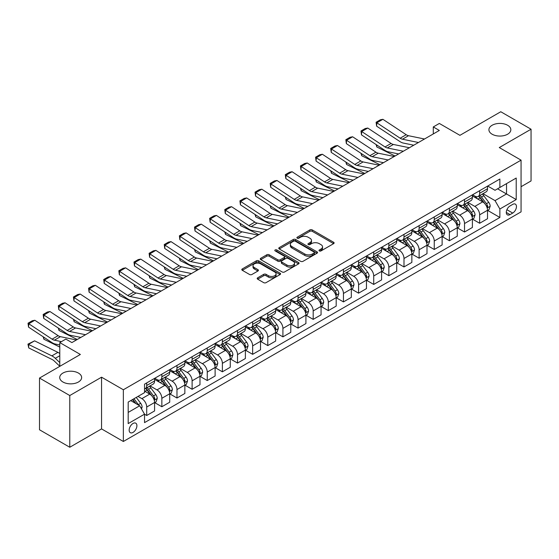 <?xml version="1.0" encoding="UTF-8"?>
<svg xmlns="http://www.w3.org/2000/svg" width="559" height="559" viewBox="0 0 559 559"><rect width="100%" height="100%" fill="white"/><g stroke="black" fill="none" stroke-linecap="round" stroke-linejoin="round"><path stroke-width="0.84" d="M319.336 250.928A1.174 0.678 0 0 0 320.999 250.928L333.625 243.64A1.684 0.971 0 0 0 334.114 242.955A1.684 0.971 0 0 0 333.625 242.271L312.229 229.917A1.684 0.971 0 0 0 309.854 229.917L297.227 237.212A1.174 0.678 0 0 0 296.885 237.687A1.174 0.678 0 0 0 297.227 238.169A1.174 0.678 0 0 0 298.89 238.169L300.525 237.226A5.38 3.102 0 0 1 308.135 237.226L309.917 238.253A5.38 3.102 0 0 1 311.489 240.454A5.38 3.102 0 0 1 309.917 242.648L308.282 243.591A1.174 0.678 0 0 0 307.939 244.073A1.174 0.678 0 0 0 308.282 244.549A1.174 0.678 0 0 0 309.945 244.549L311.58 243.605A5.38 3.102 0 0 1 319.182 243.605L320.964 244.639A5.38 3.102 0 0 1 322.543 246.833A5.38 3.102 0 0 1 320.964 249.028L319.336 249.971A1.174 0.678 0 0 0 318.986 250.453A1.174 0.678 0 0 0 319.336 250.928L319.336 249.971M78.428 373.063A10.956 6.324 0 0 0 66.486 371.686A10.956 6.324 0 0 0 59.722 377.535A10.956 6.324 0 0 0 62.936 382.007A10.956 6.324 0 0 0 74.878 383.376A10.956 6.324 0 0 0 81.642 377.535A10.956 6.324 0 0 0 78.428 373.063M507.621 125.265A10.956 6.324 0 0 0 495.679 123.895A10.956 6.324 0 0 0 488.915 129.744A10.956 6.324 0 0 0 492.123 134.216A10.956 6.324 0 0 0 504.071 135.585A10.956 6.324 0 0 0 510.835 129.744A10.956 6.324 0 0 0 507.621 125.265M133.035 432.407A5.478 3.165 120 0 0 136.613 427.579A5.478 3.165 120 0 0 135.774 423.184A5.478 3.165 120 0 0 133.035 423.456A5.478 3.165 120 0 0 129.457 428.285A5.478 3.165 120 0 0 130.296 432.673A5.478 3.165 120 0 0 133.035 432.407M257.685 277.809A1.684 0.971 0 0 0 257.196 278.494A1.684 0.971 0 0 0 257.685 279.179L263.687 282.644A1.684 0.971 0 0 0 266.063 282.644L280.087 274.553A1.684 0.971 0 0 0 280.576 273.861A1.684 0.971 0 0 0 280.087 273.176L258.698 260.829A1.684 0.971 0 0 0 256.322 260.829L242.299 268.921A1.684 0.971 0 0 0 241.802 269.613A1.684 0.971 0 0 0 242.299 270.297L249.545 274.483A1.684 0.971 0 0 0 251.92 274.483L257.923 271.017A1.684 0.971 0 0 0 258.419 270.332A1.684 0.971 0 0 0 257.923 269.648L254.331 267.572A4.493 2.592 0 0 1 253.01 265.735A4.493 2.592 0 0 1 255.784 263.338A4.493 2.592 0 0 1 260.69 263.897L274.769 272.03A4.493 2.592 0 0 1 276.083 273.861A4.493 2.592 0 0 1 273.309 276.265A4.493 2.592 0 0 1 268.411 275.699L266.063 274.343A1.684 0.971 0 0 0 263.687 274.343L257.685 277.809L257.685 279.179L263.687 275.741L263.687 274.343M521.065 186.713L531.05 180.941L531.05 129.22L500.78 111.744L459.924 135.334L439.339 123.448L433.288 126.942L439.339 130.443L71.894 342.583L65.843 339.089L59.785 342.583L59.785 366.348M69.777 395.534L69.777 447.256L101.556 428.907L101.556 377.185L69.777 395.534L39.507 378.059L80.37 354.469L59.785 342.583M101.556 377.185L123.35 389.763L521.065 160.147L521.065 211.875L123.35 441.491L123.35 389.763M531.05 129.22L499.271 147.562L521.065 160.147M300.644 261.312A1.684 0.971 0 0 0 303.02 261.312L317.044 253.213A1.684 0.971 0 0 0 317.54 252.528A1.684 0.971 0 0 0 317.044 251.843L295.655 239.49A1.684 0.971 0 0 0 293.279 239.49L279.255 247.588A1.684 0.971 0 0 0 278.766 248.273A1.684 0.971 0 0 0 279.255 248.958L300.644 261.312M275.622 251.187A1.174 0.678 0 0 1 276.817 251.354L276.817 249.957L298.569 262.506A1.684 0.971 0 0 1 299.058 263.198A1.684 0.971 0 0 1 298.569 263.883L284.545 271.974A1.684 0.971 0 0 1 282.169 271.974L260.774 259.628L260.774 258.258A1.684 0.971 0 0 0 260.284 258.943A1.684 0.971 0 0 0 260.774 259.628M260.774 258.258L266.776 254.792A1.684 0.971 0 0 1 269.152 254.792L277.83 259.802A1.684 0.971 0 0 0 280.206 259.802L284.189 257.503A1.684 0.971 0 0 0 284.678 256.812A1.684 0.971 0 0 0 284.189 256.127L275.154 250.914A1.174 0.678 0 0 1 274.811 250.432A1.174 0.678 0 0 1 275.538 249.803A1.174 0.678 0 0 1 276.817 249.957M69.777 447.256L39.507 429.78L39.507 378.059M512.708 204.391L510.046 205.929A5.31 3.068 120 0 0 506.58 210.61A5.31 3.068 120 0 0 507.39 214.859A5.31 3.068 120 0 0 510.046 214.6L512.708 213.063A5.31 3.068 120 0 0 516.174 208.381A5.31 3.068 120 0 0 515.363 204.133A5.31 3.068 120 0 0 512.708 204.391M487.707 186.042L495.029 190.277L499.872 187.475L499.872 179.02L144.536 384.173L144.536 392.635L128.193 402.068L128.193 423.596L144.536 414.163L144.536 422.618L499.872 217.465L499.872 209.01L495.029 200.618L482.997 193.666M499.872 187.475L516.216 178.042L516.216 199.57L499.872 209.01M101.556 428.907L123.35 441.491M433.288 126.942L433.288 133.936M497.573 188.809L506.531 193.98L506.531 183.632L516.216 178.042M495.029 200.618L506.531 193.98L516.216 199.57M128.193 412.416L139.694 405.771L130.736 400.6M144.536 414.233L146.717 415.491L146.717 407.029A6.848 3.955 -120 0 0 141.874 398.644L137.996 396.408M146.717 415.491L154.584 410.942L154.584 402.487A6.848 3.955 -120 0 0 149.742 394.102L144.536 391.09M154.766 402.662L161.851 406.749L161.851 398.294A6.848 3.955 -120 0 0 157.002 389.902L150.05 385.892M161.851 406.749L169.719 402.207L169.719 393.753A6.848 3.955 -120 0 0 164.877 385.361L154.584 379.421M169.901 393.927L176.979 398.015L176.979 389.553A6.848 3.955 -120 0 0 172.137 381.168L165.184 377.15M176.979 398.015L184.854 393.473L184.854 385.011A6.848 3.955 -120 0 0 180.012 376.626L169.719 370.68M185.036 385.186L192.114 389.274L192.114 380.819A6.848 3.955 -120 0 0 187.272 372.434L180.319 368.416M192.114 389.274L199.982 384.732L199.982 376.277A6.848 3.955 -120 0 0 195.14 367.885L184.854 361.946M200.164 376.452L207.249 380.539L207.249 372.084A6.848 3.955 -120 0 0 202.407 363.692L195.454 359.682M207.249 380.539L215.117 375.997L215.117 367.536A6.848 3.955 -120 0 0 210.275 359.151L199.982 353.211M215.299 367.71L222.384 371.805L222.384 363.343A6.848 3.955 -120 0 0 217.542 354.958L210.589 350.94M222.384 371.805L230.252 367.256L230.252 358.801A6.848 3.955 -120 0 0 225.41 350.409L215.117 344.47M230.434 358.976L237.519 363.064L237.519 354.609A6.848 3.955 -120 0 0 232.677 346.217L225.717 342.206M237.519 363.064L245.387 358.522L245.387 350.06A6.848 3.955 -120 0 0 240.545 341.675L230.252 335.735M245.569 350.241L252.647 354.329L252.647 345.867A6.848 3.955 -120 0 0 247.805 337.482L240.852 333.464M252.647 354.329L260.522 349.78L260.522 341.325A6.848 3.955 -120 0 0 255.68 332.94L245.387 326.994M260.704 341.5L267.782 345.588L267.782 337.133A6.848 3.955 -120 0 0 262.94 328.741L255.987 324.73M267.782 345.588L275.657 341.046L275.657 332.591A6.848 3.955 -120 0 0 270.808 324.199L260.522 318.26M275.839 332.766L282.917 336.853L282.917 328.392A6.848 3.955 -120 0 0 278.075 320.007L271.122 315.989M282.917 336.853L290.785 332.312L290.785 323.85A6.848 3.955 -120 0 0 285.942 315.465L275.657 309.518M290.966 324.024L298.052 328.112L298.052 319.657A6.848 3.955 -120 0 0 293.209 311.272L286.257 307.254M298.052 328.112L305.92 323.57L305.92 315.115A6.848 3.955 -120 0 0 301.077 306.723L290.785 300.784M306.101 315.29L313.187 319.378L313.187 310.923A6.848 3.955 -120 0 0 308.344 302.531L301.392 298.52M313.187 319.378L321.055 314.836L321.055 306.374A6.848 3.955 -120 0 0 316.212 297.989L305.92 292.05M321.236 306.549L328.322 310.643L328.322 302.181A6.848 3.955 -120 0 0 323.479 293.796L316.52 289.779M328.322 310.643L336.19 306.094L336.19 297.64A6.848 3.955 -120 0 0 331.347 289.248L321.055 283.308M336.371 297.814L343.45 301.902L343.45 293.447A6.848 3.955 -120 0 0 338.607 285.055L331.655 281.044M343.45 301.902L351.325 297.36L351.325 288.898A6.848 3.955 -120 0 0 346.482 280.513L336.19 274.574M351.506 289.08L358.585 293.168L358.585 284.706A6.848 3.955 -120 0 0 353.742 276.321L346.79 272.303M358.585 293.168L366.452 288.619L366.452 280.164A6.848 3.955 -120 0 0 361.61 271.779L351.325 265.832M366.634 280.339L373.719 284.426L373.719 275.971A6.848 3.955 -120 0 0 368.877 267.579L361.925 263.568M373.719 284.426L381.587 279.884L381.587 271.429A6.848 3.955 -120 0 0 376.745 263.037L366.452 257.098M381.769 271.604L388.854 275.692L388.854 267.23A6.848 3.955 -120 0 0 384.012 258.845L377.059 254.827M388.854 275.692L396.722 271.15L396.722 262.688A6.848 3.955 -120 0 0 391.88 254.303L381.587 248.357M396.904 262.863L403.989 266.95L403.989 258.496A6.848 3.955 -120 0 0 399.147 250.111L392.194 246.093M403.989 266.95L411.857 262.409L411.857 253.954A6.848 3.955 -120 0 0 407.015 245.562L396.722 239.622M412.039 254.128L419.124 258.216L419.124 249.761A6.848 3.955 -120 0 0 414.275 241.369L407.322 237.358M419.124 258.216L426.992 253.674L426.992 245.212A6.848 3.955 -120 0 0 422.15 236.827L411.857 230.888M427.174 245.387L434.252 249.482L434.252 241.02A6.848 3.955 -120 0 0 429.41 232.635L422.457 228.617M434.252 249.482L442.127 244.933L442.127 236.478A6.848 3.955 -120 0 0 437.285 228.086L426.992 222.147M442.309 236.653L449.387 240.74L449.387 232.285A6.848 3.955 -120 0 0 444.545 223.893L437.592 219.883M449.387 240.74L457.255 236.198L457.255 227.737A6.848 3.955 -120 0 0 452.413 219.352L442.127 213.412M457.437 227.918L464.522 232.006L464.522 223.544A6.848 3.955 -120 0 0 459.68 215.159L452.727 211.141M464.522 232.006L472.39 227.457L472.39 219.002A6.848 3.955 -120 0 0 467.548 210.617L457.255 204.671M472.572 219.177L479.657 223.265L479.657 214.81A6.848 3.955 -120 0 0 474.815 206.418L467.862 202.407M479.657 223.265L487.525 218.723L487.525 210.268A6.848 3.955 -120 0 0 482.683 201.876L472.39 195.936M472.572 194.784L474.815 196.076A6.848 3.955 -120 0 0 478.238 196.412A6.848 3.955 -120 0 0 479.657 193.281L479.657 190.696M457.437 203.518L459.68 204.811A6.848 3.955 -120 0 0 463.104 205.153A6.848 3.955 -120 0 0 464.522 202.016L464.522 199.43M442.309 212.259L444.545 213.552A6.848 3.955 -120 0 0 447.969 213.887A6.848 3.955 -120 0 0 449.387 210.757L449.387 208.165M427.174 220.994L429.41 222.286A6.848 3.955 -120 0 0 432.834 222.629A6.848 3.955 -120 0 0 434.252 219.491L434.252 216.906M412.039 229.735L414.275 231.028A6.848 3.955 -120 0 0 417.706 231.363A6.848 3.955 -120 0 0 419.124 228.226L419.124 225.64M396.904 238.469L399.147 239.762A6.848 3.955 -120 0 0 402.571 240.104A6.848 3.955 -120 0 0 403.989 236.967L403.989 234.382M381.769 247.204L384.012 248.496A6.848 3.955 -120 0 0 387.436 248.839A6.848 3.955 -120 0 0 388.854 245.701L388.854 243.116M366.634 255.945L368.877 257.238A6.848 3.955 -120 0 0 372.301 257.573A6.848 3.955 -120 0 0 373.719 254.443L373.719 251.857M351.506 264.68L353.742 265.972A6.848 3.955 -120 0 0 357.166 266.315A6.848 3.955 -120 0 0 358.585 263.177L358.585 260.592M336.371 273.421L338.607 274.714A6.848 3.955 -120 0 0 342.031 275.049A6.848 3.955 -120 0 0 343.45 271.919L343.45 269.326M321.236 282.155L323.479 283.448A6.848 3.955 -120 0 0 326.903 283.79A6.848 3.955 -120 0 0 328.322 280.653L328.322 278.068M306.101 290.897L308.344 292.189A6.848 3.955 -120 0 0 311.768 292.525A6.848 3.955 -120 0 0 313.187 289.387L313.187 286.802M290.966 299.631L293.209 300.924A6.848 3.955 -120 0 0 296.633 301.266A6.848 3.955 -120 0 0 298.052 298.129L298.052 295.543M275.832 308.365L278.075 309.658A6.848 3.955 -120 0 0 281.498 310A6.848 3.955 -120 0 0 282.917 306.863L282.917 304.278M260.704 317.107L262.94 318.399A6.848 3.955 -120 0 0 266.363 318.735A6.848 3.955 -120 0 0 267.782 315.604L267.782 313.019M245.569 325.841L247.805 327.134A6.848 3.955 -120 0 0 251.229 327.476A6.848 3.955 -120 0 0 252.647 324.339L252.647 321.753M230.434 334.582L232.677 335.875A6.848 3.955 -120 0 0 236.101 336.211A6.848 3.955 -120 0 0 237.519 333.08L237.519 330.488M215.299 343.317L217.542 344.61A6.848 3.955 -120 0 0 220.966 344.952A6.848 3.955 -120 0 0 222.384 341.815L222.384 339.229M200.164 352.058L202.407 353.351A6.848 3.955 -120 0 0 205.831 353.686A6.848 3.955 -120 0 0 207.249 350.549L207.249 347.964M185.036 360.793L187.272 362.085A6.848 3.955 -120 0 0 190.696 362.428A6.848 3.955 -120 0 0 192.114 359.29L192.114 356.705M169.901 369.527L172.137 370.82A6.848 3.955 -120 0 0 175.561 371.162A6.848 3.955 -120 0 0 176.979 368.025L176.979 365.439M154.766 378.268L157.002 379.561A6.848 3.955 -120 0 0 160.433 379.896A6.848 3.955 -120 0 0 161.851 376.766L161.851 374.181M487.707 210.443L499.872 217.465M478.238 196.412L486.106 191.87A6.848 3.955 -120 0 0 487.525 188.739L487.525 186.147M463.104 205.153L470.971 200.611A6.848 3.955 -120 0 0 472.39 197.474L472.39 194.888M447.969 213.887L455.837 209.346A6.848 3.955 -120 0 0 457.255 206.208L457.255 203.623M432.834 222.629L440.709 218.087A6.848 3.955 -120 0 0 442.127 214.949L442.127 212.364M417.706 231.363L425.574 226.821A6.848 3.955 -120 0 0 426.992 223.684L426.992 221.098M402.571 240.104L410.439 235.556A6.848 3.955 -120 0 0 411.857 232.425L411.857 229.84M387.436 248.839L395.304 244.297A6.848 3.955 -120 0 0 396.722 241.16L396.722 238.574M372.301 257.573L380.169 253.031A6.848 3.955 -120 0 0 381.587 249.901L381.587 247.309M357.166 266.315L365.034 261.773A6.848 3.955 -120 0 0 366.452 258.635L366.452 256.05M342.031 275.049L349.906 270.507A6.848 3.955 -120 0 0 351.325 267.37L351.325 264.784M326.903 283.79L334.771 279.248A6.848 3.955 -120 0 0 336.19 276.111L336.19 273.526M311.768 292.525L319.636 287.983A6.848 3.955 -120 0 0 321.055 284.845L321.055 282.26M296.633 301.266L304.501 296.717A6.848 3.955 -120 0 0 305.92 293.587L305.92 291.001M281.498 310L289.366 305.459A6.848 3.955 -120 0 0 290.785 302.321L290.785 299.736M266.363 318.735L274.238 314.193A6.848 3.955 -120 0 0 275.657 311.063L275.657 308.47M251.229 327.476L259.103 322.934A6.848 3.955 -120 0 0 260.522 319.797L260.522 317.212M236.101 336.211L243.969 331.669A6.848 3.955 -120 0 0 245.387 328.531L245.387 325.946M220.966 344.952L228.834 340.403A6.848 3.955 -120 0 0 230.252 337.273L230.252 334.687M205.831 353.686L213.699 349.144A6.848 3.955 -120 0 0 215.117 346.007L215.117 343.422M190.696 362.428L198.564 357.879A6.848 3.955 -120 0 0 199.982 354.748L199.982 352.163M175.561 371.162L183.436 366.62A6.848 3.955 -120 0 0 184.854 363.483L184.854 360.897M160.433 379.896L168.301 375.355A6.848 3.955 -120 0 0 169.719 372.224L169.719 369.632M144.536 388.91A6.848 3.955 -120 0 0 145.298 388.638L153.166 384.096A6.848 3.955 -120 0 0 154.584 380.959L154.584 378.373M145.298 388.638A6.848 3.955 -120 0 0 146.717 385.5L146.717 382.915M139.694 405.771L144.536 414.163M319.804 251.096L320.964 250.425A5.38 3.102 0 0 0 322.543 248.231L322.543 246.833M311.489 240.454L311.489 241.851A5.38 3.102 0 0 1 309.917 244.045L308.75 244.716M333.625 242.271L333.625 243.64L312.229 231.314A1.684 0.971 0 0 0 309.854 231.314L297.702 238.337M317.023 253.227L295.655 240.887A1.684 0.971 0 0 0 293.279 240.887L279.276 248.972M314.074 253.003A1.174 0.678 0 0 0 314.417 252.528A1.174 0.678 0 0 0 314.074 252.046L295.299 241.208A1.174 0.678 0 0 0 293.636 241.208L291.91 242.201A5.38 3.102 0 0 0 290.338 244.395A5.38 3.102 0 0 0 291.91 246.589L304.746 254.003A5.38 3.102 0 0 0 312.348 254.003L314.074 253.003L314.074 254.408A1.174 0.678 0 0 0 314.417 253.926L314.417 252.528M290.338 244.395L290.338 245.792A5.38 3.102 0 0 0 291.91 247.986L291.91 246.589M314.074 254.408L312.348 255.4A5.38 3.102 0 0 1 304.746 255.4L291.91 247.986M260.801 259.642L266.776 256.19L266.776 254.792M284.678 256.812L284.678 258.216A1.684 0.971 0 0 1 284.189 258.901L280.206 261.2A1.684 0.971 0 0 1 277.83 261.2L269.152 256.19A1.684 0.971 0 0 0 266.776 256.19M276.817 251.354L298.541 263.897M286.83 264.994A4.493 2.592 0 0 0 291.728 265.56A4.493 2.592 0 0 0 294.502 263.163A4.493 2.592 0 0 0 293.189 261.326L288.227 258.461A1.684 0.971 0 0 0 285.852 258.461L281.869 260.76A1.684 0.971 0 0 0 281.38 261.444A1.684 0.971 0 0 0 281.869 262.129L286.83 264.994L286.83 266.391A4.493 2.592 0 0 0 291.728 266.957A4.493 2.592 0 0 0 294.502 264.561L294.502 263.163M281.38 261.444L281.38 262.842A1.684 0.971 0 0 0 281.869 263.527L281.869 262.129M286.83 266.391L281.869 263.527M276.083 273.861L276.083 275.266A4.493 2.592 0 0 1 273.309 277.662A4.493 2.592 0 0 1 268.411 277.096L266.063 275.741A1.684 0.971 0 0 0 263.687 275.741M253.01 265.735L253.01 267.132A4.493 2.592 0 0 0 254.331 268.97L254.331 267.572M257.902 271.031L254.331 268.97M280.066 274.56L258.698 262.227A1.684 0.971 0 0 0 256.322 262.227L242.32 270.311M487.525 210.547L488.978 209.709L490.187 206.208A4.535 2.62 -120 0 0 488.741 202.344L483.794 195.741A13.102 7.56 -120 0 0 482.361 194.029M477.442 198.85A13.102 7.56 -120 0 0 474.766 196.048M397.547 153.718L398.336 154.109M376.717 144.956L376.843 146.996L376.109 144.557M395.066 156.003L376.843 146.996M487.113 207.766L487.741 206.404A4.535 2.62 -120 0 0 486.442 203.679L481.495 197.068A13.102 7.56 -120 0 0 480.062 195.364M478.846 196.062A10.873 6.275 60 0 1 480.628 198.096L484.814 203.679M478.609 196.202A13.102 7.56 60 0 1 480.041 197.914L483.332 202.302M418.46 142.496L402.452 139.212A8.56 4.94 60 0 1 400.16 138.206L376.843 122.798L376.619 126.159L399.944 141.567A12.843 7.414 -120 0 0 403.381 143.076L413.765 145.207M424.512 139.002L408.51 135.718A8.56 4.94 60 0 1 406.211 134.712L382.894 119.305L376.843 122.798L376.109 122.246L380.351 119.794L382.894 119.305M376.619 126.159L376.109 122.246M472.39 219.282L473.843 218.443L475.052 214.949A4.535 2.62 -120 0 0 473.606 211.085L468.659 204.482A13.102 7.56 -120 0 0 467.233 202.77M462.314 207.592A13.102 7.56 -120 0 0 459.631 204.783M382.412 162.459L383.201 162.851M361.582 153.697L361.708 155.737L360.974 153.292M379.931 164.737L361.708 155.737M471.978 216.501L472.607 215.145A4.535 2.62 -120 0 0 471.307 212.413L466.36 205.81A13.102 7.56 -120 0 0 464.927 204.098M463.711 204.804A10.873 6.275 60 0 1 465.493 206.83L469.686 212.42M463.481 204.936A13.102 7.56 60 0 1 464.906 206.648L468.197 211.036M457.255 228.023L458.708 227.178L459.924 223.684A4.535 2.62 -120 0 0 458.471 219.82L453.524 213.217A13.102 7.56 -120 0 0 452.098 211.505M447.179 216.326A13.102 7.56 -120 0 0 444.496 213.524M367.277 171.194L368.074 171.585M346.447 162.431L346.573 164.472L345.839 162.033M364.803 173.479L346.573 164.472M456.843 225.242L457.472 223.879A4.535 2.62 -120 0 0 456.172 221.147L451.225 214.544A13.102 7.56 -120 0 0 449.799 212.832M448.577 213.538A10.873 6.275 60 0 1 450.365 215.564L454.551 221.154M448.346 213.671A13.102 7.56 60 0 1 449.771 215.383L453.063 219.778M442.127 236.757L443.58 235.919L444.789 232.425A4.535 2.62 -120 0 0 443.343 228.561L438.396 221.958A13.102 7.56 -120 0 0 436.963 220.246M432.044 225.067A13.102 7.56 -120 0 0 429.361 222.258M352.149 179.935L352.939 180.326M331.312 171.173L331.438 173.213L330.704 170.768M349.668 182.213L331.438 173.213M441.708 233.976L442.337 232.614A4.535 2.62 -120 0 0 441.037 229.889L436.09 223.286A13.102 7.56 -120 0 0 434.664 221.574M433.442 222.279A10.873 6.275 60 0 1 435.23 224.306L439.416 229.896M433.211 222.412A13.102 7.56 60 0 1 434.636 224.124L437.928 228.512M403.325 151.23L387.324 147.953A8.56 4.94 60 0 1 385.025 146.947L361.708 131.533L361.491 134.894L384.809 150.308A12.843 7.414 -120 0 0 388.246 151.81L398.63 153.942M409.377 147.737L393.375 144.46A8.56 4.94 60 0 1 391.083 143.453L367.759 128.039L361.708 131.533L360.981 130.981L365.216 128.535L367.759 128.039M361.491 134.894L360.981 130.981M388.191 159.972L372.189 156.688A8.56 4.94 60 0 1 369.89 155.681L346.573 140.274L346.356 143.628L369.674 159.042A12.843 7.414 -120 0 0 373.119 160.552L383.495 162.683M394.242 156.478L378.24 153.194A8.56 4.94 60 0 1 375.948 152.188L352.624 136.773L346.573 140.274L345.846 139.715L350.081 137.269L352.624 136.773M346.356 143.628L345.846 139.715M373.056 168.706L357.054 165.429A8.56 4.94 60 0 1 354.762 164.423L331.438 149.008L331.221 152.369L354.539 167.784A12.843 7.414 -120 0 0 357.984 169.286L368.36 171.417M379.107 165.212L363.105 161.928A8.56 4.94 60 0 1 360.814 160.922L337.489 145.515L331.438 149.008L330.711 148.456L334.946 146.011L337.489 145.515M331.221 152.369L330.711 148.456M426.992 245.492L428.446 244.653L429.654 241.16A4.535 2.62 -120 0 0 428.208 237.296L423.261 230.692A13.102 7.56 -120 0 0 421.828 228.98M416.909 233.802A13.102 7.56 -120 0 0 414.226 230.993M337.014 188.669L337.804 189.061M316.184 179.907L316.303 181.948L315.576 179.509M334.534 190.947L316.303 181.948M426.58 242.718L427.202 241.355A4.535 2.62 -120 0 0 425.902 238.623L420.962 232.02A13.102 7.56 -120 0 0 419.529 230.308M418.314 231.014A10.873 6.275 60 0 1 420.095 233.04L424.281 238.63M418.076 231.147A13.102 7.56 60 0 1 419.509 232.858L422.793 237.254M357.921 177.448L341.919 174.163A8.56 4.94 60 0 1 339.627 173.157L316.303 157.743L316.087 161.104L339.411 176.518A12.843 7.414 -120 0 0 342.849 178.028L353.232 180.159M363.979 173.954L347.971 170.67A8.56 4.94 60 0 1 345.679 169.663L322.361 154.249L316.303 157.743L315.576 157.191L319.818 154.745L322.361 154.249M316.087 161.104L315.576 157.191M411.857 254.233L413.311 253.395L414.519 249.901A4.535 2.62 -120 0 0 413.073 246.037L408.126 239.434A13.102 7.56 -120 0 0 406.693 237.722M401.774 242.543A13.102 7.56 -120 0 0 399.098 239.734M321.879 197.411L322.669 197.802M301.049 188.642L301.168 190.689L300.442 188.243M319.399 199.689L301.168 190.689M411.445 251.452L412.074 250.09A4.535 2.62 -120 0 0 410.774 247.364L405.827 240.761A13.102 7.56 -120 0 0 404.395 239.049M403.179 239.748A10.873 6.275 60 0 1 404.961 241.781L409.146 247.371M402.941 239.888A13.102 7.56 60 0 1 404.374 241.6L407.658 245.988M396.722 262.968L398.176 262.129L399.385 258.635A4.535 2.62 -120 0 0 397.938 254.771L392.991 248.168A13.102 7.56 -120 0 0 391.566 246.456M386.639 251.277A13.102 7.56 -120 0 0 383.963 248.469M306.744 206.145L307.534 206.537M285.915 197.383L286.04 199.423L285.307 196.978M304.264 208.423L286.04 199.423M396.31 260.187L396.939 258.831A4.535 2.62 -120 0 0 395.639 256.099L390.692 249.496A13.102 7.56 -120 0 0 389.26 247.784M388.044 248.489A10.873 6.275 60 0 1 389.826 250.516L394.011 256.106M387.806 248.622A13.102 7.56 60 0 1 389.239 250.334L392.53 254.722M381.587 271.709L383.041 270.87L384.25 267.37A4.535 2.62 -120 0 0 382.803 263.506L377.856 256.902A13.102 7.56 -120 0 0 376.431 255.19M371.511 260.012A13.102 7.56 -120 0 0 368.828 257.21M291.609 214.88L292.406 215.271M270.78 206.117L270.905 208.158L270.172 205.719M289.129 217.165L270.905 208.158M381.175 268.928L381.804 267.565A4.535 2.62 -120 0 0 380.504 264.84L375.557 258.23A13.102 7.56 -120 0 0 374.125 256.525M372.909 257.224A10.873 6.275 60 0 1 374.691 259.257L378.883 264.84M372.678 257.364A13.102 7.56 60 0 1 374.104 259.076L377.395 263.464M366.452 280.443L367.906 279.605L369.122 276.111A4.535 2.62 -120 0 0 367.668 272.247L362.721 265.644A13.102 7.56 -120 0 0 361.296 263.932M356.376 268.753A13.102 7.56 -120 0 0 353.693 265.944M276.474 223.621L277.271 224.012M255.645 214.859L255.77 216.899L255.037 214.453M274.001 225.899L255.77 216.899M366.04 277.662L366.669 276.307A4.535 2.62 -120 0 0 365.369 273.575L360.422 266.971A13.102 7.56 -120 0 0 358.997 265.259M357.774 265.965A10.873 6.275 60 0 1 359.563 267.992L363.748 273.582M357.543 266.098A13.102 7.56 60 0 1 358.969 267.81L362.26 272.198M351.325 289.185L352.778 288.339L353.987 284.845A4.535 2.62 -120 0 0 352.54 280.981L347.593 274.378A13.102 7.56 -120 0 0 346.161 272.666M341.242 277.488A13.102 7.56 -120 0 0 338.558 274.686M261.346 232.355L262.136 232.747M240.51 223.593L240.636 225.633L239.909 223.195M258.866 234.64L240.636 225.633M350.905 286.404L351.534 285.041A4.535 2.62 -120 0 0 350.234 282.309L345.287 275.706A13.102 7.56 -120 0 0 343.862 273.994M342.639 274.7A10.873 6.275 60 0 1 344.428 276.726L348.613 282.316M342.408 274.832A13.102 7.56 60 0 1 343.834 276.544L347.125 280.939M342.786 186.182L326.784 182.898A8.56 4.94 60 0 1 324.493 181.899L301.168 166.484L300.952 169.845L324.276 185.253A12.843 7.414 -120 0 0 327.714 186.762L338.097 188.893M348.844 182.688L332.843 179.404A8.56 4.94 60 0 1 330.544 178.398L307.226 162.99L301.168 166.484L300.442 165.932L304.683 163.487L307.226 162.99M300.952 169.845L300.442 165.932M327.658 194.923L311.649 191.639A8.56 4.94 60 0 1 309.358 190.633L286.04 175.219L285.817 178.58L309.141 193.994A12.843 7.414 -120 0 0 312.579 195.503L322.962 197.627M333.709 191.423L317.708 188.145A8.56 4.94 60 0 1 315.409 187.139L292.091 171.725L286.04 175.219L285.314 174.667L289.548 172.221L292.091 171.725M285.817 178.58L285.314 174.667M312.523 203.658L296.522 200.374A8.56 4.94 60 0 1 294.223 199.367L270.905 183.96L270.689 187.321L294.006 202.728A12.843 7.414 -120 0 0 297.451 204.238L307.827 206.369M318.574 200.164L302.573 196.88A8.56 4.94 60 0 1 300.281 195.874L276.957 180.466L270.905 183.96L270.179 183.408L274.413 180.955L276.957 180.466M270.689 187.321L270.179 183.408M297.388 212.392L281.387 209.115A8.56 4.94 60 0 1 279.088 208.109L255.77 192.694L255.554 196.055L278.871 211.47A12.843 7.414 -120 0 0 282.316 212.972L292.692 215.103M303.439 208.898L287.438 205.621A8.56 4.94 60 0 1 285.146 204.615L261.822 189.201L255.77 192.694L255.044 192.142L259.278 189.697L261.822 189.201M255.554 196.055L255.044 192.142M282.253 221.133L266.252 217.849A8.56 4.94 60 0 1 263.96 216.843L240.636 201.436L240.419 204.79L263.736 220.204A12.843 7.414 -120 0 0 267.181 221.713L277.564 223.845M288.304 217.64L272.303 214.356A8.56 4.94 60 0 1 270.011 213.349L246.687 197.935L240.636 201.436L239.909 200.877L244.143 198.431L246.687 197.935M240.419 204.79L239.909 200.877M336.19 297.919L337.643 297.081L338.852 293.587A4.535 2.62 -120 0 0 337.405 289.723L332.458 283.12A13.102 7.56 -120 0 0 331.026 281.408M326.107 286.229A13.102 7.56 -120 0 0 323.423 283.42M246.212 241.097L247.001 241.488M225.382 232.334L225.501 234.375L224.774 231.929M243.731 243.375L225.501 234.375M335.777 295.138L336.399 293.775A4.535 2.62 -120 0 0 335.107 291.05L330.159 284.447A13.102 7.56 -120 0 0 328.727 282.735M327.511 283.441A10.873 6.275 60 0 1 329.293 285.467L333.478 291.057M327.274 283.574A13.102 7.56 60 0 1 328.706 285.286L331.99 289.674M267.118 229.868L251.117 226.591A8.56 4.94 60 0 1 248.825 225.584L225.501 210.17L225.284 213.531L248.608 228.938A12.843 7.414 -120 0 0 252.046 230.448L262.43 232.579M273.176 226.374L257.168 223.09A8.56 4.94 60 0 1 254.876 222.084L231.559 206.676L225.501 210.17L224.774 209.618L229.015 207.172L231.559 206.676M225.284 213.531L224.774 209.618M321.055 306.653L322.508 305.815L323.717 302.321A4.535 2.62 -120 0 0 322.27 298.457L317.323 291.854A13.102 7.56 -120 0 0 315.891 290.142M310.972 294.963A13.102 7.56 -120 0 0 308.295 292.154M231.077 249.831L231.866 250.222M210.247 241.069L210.366 243.109L209.639 240.67M228.596 252.109L210.366 243.109M320.642 303.879L321.271 302.517A4.535 2.62 -120 0 0 319.972 299.785L315.024 293.182A13.102 7.56 -120 0 0 313.592 291.47M312.376 292.175A10.873 6.275 60 0 1 314.158 294.202L318.344 299.792M312.139 292.308A13.102 7.56 60 0 1 313.571 294.02L316.855 298.415M251.99 238.609L235.982 235.325A8.56 4.94 60 0 1 233.69 234.319L210.366 218.904L210.149 222.265L233.473 237.68A12.843 7.414 -120 0 0 236.911 239.189L247.295 241.32M258.041 235.115L242.04 231.831A8.56 4.94 60 0 1 239.741 230.825L216.424 215.411L210.366 218.904L209.639 218.352L213.88 215.907L216.424 215.411M210.149 222.265L209.639 218.352M305.92 315.395L307.373 314.556L308.582 311.063A4.535 2.62 -120 0 0 307.136 307.198L302.188 300.595A13.102 7.56 -120 0 0 300.763 298.883M295.837 303.705A13.102 7.56 -120 0 0 293.161 300.896M215.942 258.572L216.731 258.964M195.112 249.803L195.238 251.85L194.504 249.405M213.461 260.85L195.238 251.85M305.507 312.614L306.136 311.251A4.535 2.62 -120 0 0 304.837 308.526L299.89 301.923A13.102 7.56 -120 0 0 298.457 300.211M297.241 300.91A10.873 6.275 60 0 1 299.023 302.943L303.209 308.526M297.004 301.049A13.102 7.56 60 0 1 298.436 302.761L301.727 307.15M236.855 247.344L220.847 244.059A8.56 4.94 60 0 1 218.555 243.06L195.238 227.646L195.014 231.007L218.338 246.414A12.843 7.414 -120 0 0 221.776 247.923L232.16 250.055M242.906 243.85L226.905 240.566A8.56 4.94 60 0 1 224.613 239.559L201.289 224.152L195.238 227.646L194.511 227.094L198.745 224.648L201.289 224.152M195.014 231.007L194.511 227.094M290.785 324.129L292.238 323.291L293.447 319.797A4.535 2.62 -120 0 0 292.001 315.933L287.053 309.33A13.102 7.56 -120 0 0 285.628 307.618M280.709 312.439A13.102 7.56 -120 0 0 278.026 309.63M200.807 267.307L201.603 267.698M179.977 258.544L180.103 260.585L179.369 258.139M198.326 269.585L180.103 260.585M290.373 321.348L291.001 319.993A4.535 2.62 -120 0 0 289.702 317.26L284.755 310.657A13.102 7.56 -120 0 0 283.329 308.945M282.106 309.651A10.873 6.275 60 0 1 283.895 311.677L288.081 317.267M281.876 309.784A13.102 7.56 60 0 1 283.301 311.496L286.592 315.884M221.72 256.085L205.719 252.801A8.56 4.94 60 0 1 203.42 251.795L180.103 236.38L179.886 239.741L203.203 255.156A12.843 7.414 -120 0 0 206.648 256.665L217.025 258.789M227.772 252.584L211.77 249.307A8.56 4.94 60 0 1 209.478 248.301L186.154 232.886L180.103 236.38L179.376 235.828L183.611 233.382L186.154 232.886M179.886 239.741L179.376 235.828M275.657 332.871L277.103 332.032L278.319 328.531A4.535 2.62 -120 0 0 276.866 324.667L271.919 318.064A13.102 7.56 -120 0 0 270.493 316.352M265.574 321.173A13.102 7.56 -120 0 0 262.891 318.371M185.672 276.041L186.468 276.432M164.842 267.279L164.968 269.319L164.234 266.881M183.198 278.326L164.968 269.319M275.238 330.089L275.866 328.727A4.535 2.62 -120 0 0 274.567 326.002L269.62 319.392A13.102 7.56 -120 0 0 268.194 317.687M266.971 318.385A10.873 6.275 60 0 1 268.76 320.419L272.946 326.002M266.741 318.525A13.102 7.56 60 0 1 268.166 320.237L271.457 324.625M206.585 264.819L190.584 261.535A8.56 4.94 60 0 1 188.292 260.529L164.968 245.121L164.751 248.482L188.069 263.89A12.843 7.414 -120 0 0 191.513 265.399L201.89 267.53M212.637 261.326L196.635 258.041A8.56 4.94 60 0 1 194.343 257.035L171.019 241.628L164.968 245.121L164.241 244.562L168.476 242.117L171.019 241.628M164.751 248.482L164.241 244.562M260.522 341.605L261.975 340.766L263.184 337.273A4.535 2.62 -120 0 0 261.738 333.409L256.791 326.805A13.102 7.56 -120 0 0 255.358 325.093M250.439 329.915A13.102 7.56 -120 0 0 247.756 327.106M170.544 284.783L171.333 285.174M149.714 276.02L149.833 278.061L149.106 275.615M168.063 287.06L149.833 278.061M260.11 338.824L260.732 337.468A4.535 2.62 -120 0 0 259.432 334.736L254.485 328.133A13.102 7.56 -120 0 0 253.059 326.421M251.836 327.127A10.873 6.275 60 0 1 253.625 329.153L257.811 334.743M251.606 327.26A13.102 7.56 60 0 1 253.038 328.971L256.322 333.36M191.451 273.554L175.449 270.276A8.56 4.94 60 0 1 173.157 269.27L149.833 253.856L149.616 257.217L172.934 272.631A12.843 7.414 -120 0 0 176.378 274.134L186.762 276.265M197.509 270.06L181.5 266.783A8.56 4.94 60 0 1 179.208 265.777L155.891 250.362L149.833 253.856L149.106 253.304L153.348 250.858L155.891 250.362M149.616 257.217L149.106 253.304M245.387 350.346L246.84 349.501L248.049 346.007A4.535 2.62 -120 0 0 246.603 342.143L241.656 335.54A13.102 7.56 -120 0 0 240.223 333.828M235.304 338.649A13.102 7.56 -120 0 0 232.621 335.847M155.409 293.517L156.199 293.908M134.579 284.755L134.698 286.795L133.971 284.356M152.928 295.802L134.698 286.795M244.975 347.565L245.597 346.203A4.535 2.62 -120 0 0 244.304 343.471L239.357 336.867A13.102 7.56 -120 0 0 237.924 335.155M236.709 335.861A10.873 6.275 60 0 1 238.49 337.888L242.676 343.478M236.471 335.994A13.102 7.56 60 0 1 237.903 337.706L241.188 342.101M230.252 359.081L231.706 358.242L232.914 354.748A4.535 2.62 -120 0 0 231.468 350.884L226.521 344.281A13.102 7.56 -120 0 0 225.088 342.569M220.169 347.391A13.102 7.56 -120 0 0 217.493 344.582M140.274 302.258L141.064 302.65M119.444 293.496L119.57 295.536L118.836 293.091M137.793 304.536L119.57 295.536M229.84 356.3L230.469 354.937A4.535 2.62 -120 0 0 229.169 352.212L224.222 345.609A13.102 7.56 -120 0 0 222.789 343.897M221.574 344.596A10.873 6.275 60 0 1 223.355 346.629L227.541 352.219M221.336 344.735A13.102 7.56 60 0 1 222.768 346.447L226.06 350.835M215.117 367.815L216.571 366.977L217.779 363.483A4.535 2.62 -120 0 0 216.333 359.619L211.386 353.015A13.102 7.56 -120 0 0 209.96 351.304M205.041 356.125A13.102 7.56 -120 0 0 202.358 353.316M125.139 310.993L125.929 311.384M104.309 302.23L104.435 304.271L103.701 301.832M122.659 313.271L104.435 304.271M214.705 365.041L215.334 363.678A4.535 2.62 -120 0 0 214.034 360.946L209.087 354.343A13.102 7.56 -120 0 0 207.655 352.631M206.439 353.337A10.873 6.275 60 0 1 208.221 355.363L212.413 360.953M206.201 353.47A13.102 7.56 60 0 1 207.634 355.182L210.925 359.577M199.982 376.556L201.436 375.718L202.644 372.224A4.535 2.62 -120 0 0 201.198 368.36L196.251 361.757A13.102 7.56 -120 0 0 194.825 360.045M189.906 364.866A13.102 7.56 -120 0 0 187.223 362.057M110.004 319.734L110.801 320.125M89.174 310.965L89.3 313.012L88.567 310.566M107.524 322.012L89.3 313.012M199.57 373.775L200.199 372.413A4.535 2.62 -120 0 0 198.899 369.688L193.952 363.084A13.102 7.56 -120 0 0 192.527 361.373M191.304 362.071A10.873 6.275 60 0 1 193.093 364.105L197.278 369.688M191.073 362.211A13.102 7.56 60 0 1 192.499 363.923L195.79 368.311M184.854 385.291L186.301 384.452L187.517 380.959A4.535 2.62 -120 0 0 186.063 377.094L181.123 370.491A13.102 7.56 -120 0 0 179.691 368.779M174.771 373.601A13.102 7.56 -120 0 0 172.088 370.792M94.869 328.468L95.666 328.86M74.04 319.706L74.165 321.746L73.432 319.301M92.396 330.746L74.165 321.746M184.435 382.51L185.064 381.154A4.535 2.62 -120 0 0 183.764 378.422L178.817 371.819A13.102 7.56 -120 0 0 177.392 370.107M176.169 370.813A10.873 6.275 60 0 1 177.958 372.839L182.143 378.429M175.938 370.945A13.102 7.56 60 0 1 177.364 372.657L180.655 377.046M169.719 394.032L171.173 393.194L172.382 389.693A4.535 2.62 -120 0 0 170.935 385.829L165.988 379.226A13.102 7.56 -120 0 0 164.556 377.514M159.636 382.335A13.102 7.56 -120 0 0 156.953 379.533M79.741 337.203L80.531 337.594M58.912 328.44L59.03 330.481L58.304 328.042M77.261 339.488L59.03 330.481M169.307 391.251L169.929 389.889A4.535 2.62 -120 0 0 168.629 387.163L163.682 380.553A13.102 7.56 -120 0 0 162.257 378.848M161.041 379.547A10.873 6.275 60 0 1 162.823 381.58L167.008 387.163M160.803 379.687A13.102 7.56 60 0 1 162.236 381.399L165.52 385.787M154.584 402.766L156.038 401.928L157.247 398.434A4.535 2.62 -120 0 0 155.8 394.57L150.853 387.967A13.102 7.56 -120 0 0 149.421 386.255M43.777 337.182L43.895 339.222L43.169 336.777M59.785 347.069L43.895 339.222M154.172 399.985L154.794 398.623A4.535 2.62 -120 0 0 153.501 395.898L148.554 389.295A13.102 7.56 -120 0 0 147.122 387.583M145.906 388.288A10.873 6.275 60 0 1 147.688 390.315L151.873 395.905M145.668 388.421A13.102 7.56 60 0 1 147.101 390.133L150.385 394.521M141.511 408.915L142.112 407.169A4.535 2.62 -120 0 0 140.665 403.305L136.249 397.414M34.602 340.85L28.544 344.344L28.768 347.957L27.95 344.134L34.602 340.85L57.919 352.366A12.843 7.414 60 0 1 59.785 353.512M27.95 344.134L51.868 355.866A12.843 7.414 60 0 1 55.306 358.326L59.785 362.581M59.785 366.25L54.377 361.121A8.56 4.94 -120 0 0 52.085 359.472L28.768 347.957M138.779 405.247A4.535 2.62 -120 0 0 138.366 404.632L133.95 398.742M132.811 399.399L135.984 403.633M132.497 399.58L135.187 403.172M176.316 282.295L160.314 279.011A8.56 4.94 60 0 1 158.022 278.005L134.698 262.597L134.481 265.951L157.806 281.366A12.843 7.414 -120 0 0 161.244 282.875L171.627 285.006M182.374 278.801L166.372 275.517A8.56 4.94 60 0 1 164.073 274.511L140.756 259.096L134.698 262.597L133.971 262.038L138.213 259.593L140.756 259.096M134.481 265.951L133.971 262.038M161.188 291.029L145.179 287.752A8.56 4.94 60 0 1 142.887 286.746L119.57 271.332L119.347 274.693L142.671 290.1A12.843 7.414 -120 0 0 146.109 291.609L156.492 293.741M167.239 287.536L151.237 284.252A8.56 4.94 60 0 1 148.939 283.245L125.621 267.838L119.57 271.332L118.836 270.78L123.078 268.334L125.621 267.838M119.347 274.693L118.836 270.78M146.053 299.771L130.051 296.487A8.56 4.94 60 0 1 127.752 295.48L104.435 280.066L104.212 283.427L127.536 298.841A12.843 7.414 -120 0 0 130.974 300.351L141.357 302.482M152.104 296.277L136.103 292.993A8.56 4.94 60 0 1 133.811 291.987L110.486 276.572L104.435 280.066L103.708 279.514L107.943 277.068L110.486 276.572M104.212 283.427L103.708 279.514M130.918 308.505L114.916 305.221A8.56 4.94 60 0 1 112.618 304.222L89.3 288.807L89.084 292.168L112.401 307.576A12.843 7.414 -120 0 0 115.846 309.085L126.222 311.216M136.969 305.011L120.968 301.727A8.56 4.94 60 0 1 118.676 300.721L95.351 285.314L89.3 288.807L88.574 288.255L92.808 285.81L95.351 285.314M89.084 292.168L88.574 288.255M115.783 317.246L99.782 313.962A8.56 4.94 60 0 1 97.49 312.956L74.165 297.542L73.949 300.903L97.266 316.317A12.843 7.414 -120 0 0 100.711 317.826L111.087 319.951M121.834 313.746L105.833 310.469A8.56 4.94 60 0 1 103.541 309.462L80.216 294.048L74.165 297.542L73.439 296.99L77.673 294.544L80.216 294.048M73.949 300.903L73.439 296.99M100.648 325.981L84.647 322.697A8.56 4.94 60 0 1 82.355 321.691L59.03 306.283L58.814 309.644L82.131 325.052A12.843 7.414 -120 0 0 85.576 326.561L95.959 328.692M106.706 322.487L90.698 319.203A8.56 4.94 60 0 1 88.406 318.197L65.089 302.789L59.03 306.283L58.304 305.724L62.545 303.278L65.089 302.789M58.814 309.644L58.304 305.724M85.513 334.715L69.512 331.438A8.56 4.94 60 0 1 67.22 330.432L43.895 315.017L43.679 318.378L67.003 333.793A12.843 7.414 -120 0 0 70.441 335.295L80.824 337.426M91.571 331.221L75.57 327.944A8.56 4.94 60 0 1 73.271 326.938L49.954 311.524L43.895 315.017L43.169 314.465L47.41 312.02L49.954 311.524M43.679 318.378L43.169 314.465M61.448 341.626L54.377 340.172A8.56 4.94 60 0 1 52.085 339.166L28.768 323.759L28.544 327.113L51.868 342.527A12.843 7.414 -120 0 0 55.306 344.037L59.785 344.952M76.436 339.963L60.435 336.679A8.56 4.94 60 0 1 58.136 335.673L34.819 320.258L28.768 323.759L28.034 323.2L32.275 320.754L34.819 320.258M28.544 327.113L28.034 323.2M141.874 398.644L149.742 394.102M157.002 389.902L164.877 385.361M172.137 381.168L180.012 376.626M187.272 372.434L195.14 367.885M202.407 363.692L210.275 359.151M217.542 354.958L225.41 350.409M232.677 346.217L240.545 341.675M247.805 337.482L255.68 332.94M262.94 328.741L270.808 324.199M278.075 320.007L285.942 315.465M293.209 311.272L301.077 306.723M308.344 302.531L316.212 297.989M323.479 293.796L331.347 289.248M338.607 285.055L346.482 280.513M353.742 276.321L361.61 271.779M368.877 267.579L376.745 263.037M384.012 258.845L391.88 254.303M399.147 250.111L407.015 245.562M414.275 241.369L422.15 236.827M429.41 232.635L437.285 228.086M444.545 223.893L452.413 219.352M459.68 215.159L467.548 210.617M474.815 206.418L482.683 201.876M479.657 193.281L487.525 188.739M479.657 214.81L487.525 210.268M464.522 223.544L472.39 219.002M464.522 202.016L472.39 197.474M449.387 232.285L457.255 227.737M449.387 210.757L457.255 206.208M434.252 241.02L442.127 236.478M434.252 219.491L442.127 214.949M419.124 249.761L426.992 245.212M419.124 228.226L426.992 223.684M403.989 258.496L411.857 253.954M403.989 236.967L411.857 232.425M388.854 267.23L396.722 262.688M388.854 245.701L396.722 241.16M373.719 275.971L381.587 271.429M373.719 254.443L381.587 249.901M358.585 284.706L366.452 280.164M358.585 263.177L366.452 258.635M343.45 293.447L351.325 288.898M343.45 271.919L351.325 267.37M328.322 302.181L336.19 297.64M328.322 280.653L336.19 276.111M313.187 310.923L321.055 306.374M313.187 289.387L321.055 284.845M298.052 319.657L305.92 315.115M298.052 298.129L305.92 293.587M282.917 328.392L290.785 323.85M282.917 306.863L290.785 302.321M267.782 337.133L275.657 332.591M267.782 315.604L275.657 311.063M252.647 345.867L260.522 341.325M252.647 324.339L260.522 319.797M237.519 354.609L245.387 350.06M237.519 333.08L245.387 328.531M222.384 363.343L230.252 358.801M222.384 341.815L230.252 337.273M207.249 372.084L215.117 367.536M207.249 350.549L215.117 346.007M192.114 380.819L199.982 376.277M192.114 359.29L199.982 354.748M176.979 389.553L184.854 385.011M176.979 368.025L184.854 363.483M161.851 398.294L169.719 393.753M161.851 376.766L169.719 372.224M146.717 407.029L154.584 402.487M146.717 385.5L154.584 380.959M506.901 209.709L512.708 213.063M506.293 212.434L510.046 214.6M320.964 250.425L320.964 249.028M308.282 244.549L308.282 243.591M309.917 244.045L309.917 242.648M297.227 238.169L297.227 237.212M309.854 231.314L309.854 229.917M312.229 231.314L312.229 229.917M279.255 248.958L279.255 247.588M293.279 240.887L293.279 239.49M295.655 240.887L295.655 239.49M317.044 253.213L317.044 251.843M304.746 255.4L304.746 254.003M312.348 255.4L312.348 254.003M269.152 256.19L269.152 254.792M277.83 261.2L277.83 259.802M280.206 261.2L280.206 259.802M284.189 258.901L284.189 257.503M298.569 263.883L298.569 262.506M266.063 275.741L266.063 274.343M268.411 277.096L268.411 275.699M257.923 271.017L257.923 269.648M242.299 270.297L242.299 268.921M256.322 262.227L256.322 260.829M258.698 262.227L258.698 260.829M280.087 274.553L280.087 273.176M487.189 208.018L490.159 206.299M481.495 197.068L483.794 195.741M477.924 199.13L480.041 197.914M486.442 203.679L488.741 202.344M486.078 205.446L487.741 206.404M402.452 139.212L408.51 135.718M400.16 138.206L406.211 134.712M472.055 216.752L475.024 215.033M466.36 205.81L468.659 204.482M462.789 207.871L464.906 206.648M471.307 212.413L473.606 211.085M470.951 214.181L472.607 215.145M456.92 225.487L459.889 223.775M451.225 214.544L453.524 213.217M447.661 216.606L449.771 215.383M456.172 221.147L458.471 219.82M455.816 222.922L457.472 223.879M441.785 234.228L444.754 232.509M436.09 223.286L438.396 221.958M432.526 225.34L434.636 224.124M441.037 229.889L443.343 228.561M440.681 231.657L442.337 232.614M387.324 147.953L393.375 144.46M385.025 146.947L391.083 143.453M372.189 156.688L378.24 153.194M369.89 155.681L375.948 152.188M357.054 165.429L363.105 161.928M354.762 164.423L360.814 160.922M426.65 242.962L429.626 241.25M420.962 232.02L423.261 230.692M417.391 234.081L419.509 232.858M425.902 238.623L428.208 237.296M425.546 240.398L427.202 241.355M341.919 174.163L347.971 170.67M339.627 173.157L345.679 169.663M411.515 251.704L414.492 249.985M405.827 240.761L408.126 239.434M402.256 242.816L404.374 241.6M410.774 247.364L413.073 246.037M410.411 249.132L412.074 250.09M396.387 260.438L399.357 258.726M390.692 249.496L392.991 248.168M387.121 251.557L389.239 250.334M395.639 256.099L397.938 254.771M395.276 257.874L396.939 258.831M381.252 269.179L384.222 267.461M375.557 258.23L377.856 256.902M371.994 260.291L374.104 259.076M380.504 264.84L382.803 263.506M380.148 266.608L381.804 267.565M366.117 277.914L369.087 276.195M360.422 266.971L362.721 265.644M356.859 269.033L358.969 267.81M365.369 273.575L367.668 272.247M365.013 275.342L366.669 276.307M350.982 286.648L353.959 284.936M345.287 275.706L347.593 274.378M341.724 277.767L343.834 276.544M350.234 282.309L352.54 280.981M349.878 284.084L351.534 285.041M326.784 182.898L332.843 179.404M324.493 181.899L330.544 178.398M311.649 191.639L317.708 188.145M309.358 190.633L315.409 187.139M296.522 200.374L302.573 196.88M294.223 199.367L300.281 195.874M281.387 209.115L287.438 205.621M279.088 208.109L285.146 204.615M266.252 217.849L272.303 214.356M263.96 216.843L270.011 213.349M335.847 295.39L338.824 293.671M330.159 284.447L332.458 283.12M326.589 286.501L328.706 285.286M335.107 291.05L337.405 289.723M334.743 292.818L336.399 293.775M251.117 226.591L257.168 223.09M248.825 225.584L254.876 222.084M320.719 304.124L323.689 302.412M315.024 293.182L317.323 291.854M311.454 295.243L313.571 294.02M319.972 299.785L322.27 298.457M319.608 301.56L321.271 302.517M235.982 235.325L242.04 231.831M233.69 234.319L239.741 230.825M305.584 312.865L308.554 311.146M299.89 301.923L302.188 300.595M296.319 303.977L298.436 302.761M304.837 308.526L307.136 307.198M304.473 310.294L306.136 311.251M220.847 244.059L226.905 240.566M218.555 243.06L224.613 239.559M290.449 321.6L293.419 319.888M284.755 310.657L287.053 309.33M281.191 312.719L283.301 311.496M289.702 317.26L292.001 315.933M289.345 319.035L291.001 319.993M205.719 252.801L211.77 249.307M203.42 251.795L209.478 248.301M275.314 330.341L278.284 328.622M269.62 319.392L271.919 318.064M266.056 321.453L268.166 320.237M274.567 326.002L276.866 324.667M274.21 327.77L275.866 328.727M190.584 261.535L196.635 258.041M188.292 260.529L194.343 257.035M260.18 339.075L263.156 337.356M254.485 328.133L256.791 326.805M250.921 330.194L253.038 328.971M259.432 334.736L261.738 333.409M259.076 336.504L260.732 337.468M175.449 270.276L181.5 266.783M173.157 269.27L179.208 265.777M245.045 347.81L248.021 346.098M239.357 336.867L241.656 335.54M235.786 338.929L237.903 337.706M244.304 343.471L246.603 342.143M243.941 345.245L245.597 346.203M229.917 356.551L232.886 354.832M224.222 345.609L226.521 344.281M220.651 347.663L222.768 346.447M229.169 352.212L231.468 350.884M228.806 353.98L230.469 354.937M214.782 365.286L217.751 363.574M209.087 354.343L211.386 353.015M205.516 356.404L207.634 355.182M214.034 360.946L216.333 359.619M213.671 362.721L215.334 363.678M199.647 374.027L202.617 372.308M193.952 363.084L196.251 361.757M190.388 365.139L192.499 363.923M198.899 369.688L201.198 368.36M198.543 371.456L200.199 372.413M184.512 382.761L187.482 381.049M178.817 371.819L181.123 370.491M175.253 373.88L177.364 372.657M183.764 378.422L186.063 377.094M183.408 380.197L185.064 381.154M169.377 391.503L172.354 389.784M163.682 380.553L165.988 379.226M160.119 382.615L162.236 381.399M168.629 387.163L170.935 385.829M168.273 388.931L169.929 389.889M154.242 400.237L157.219 398.518M148.554 389.295L150.853 387.967M144.984 391.356L147.101 390.133M153.501 395.898L155.8 394.57M153.138 397.666L154.794 398.623M140.931 407.923L142.084 407.259M138.366 404.632L140.665 403.305M57.919 352.366L51.868 355.866M59.785 355.741L55.306 358.326M160.314 279.011L166.372 275.517M158.022 278.005L164.073 274.511M145.179 287.752L151.237 284.252M142.887 286.746L148.939 283.245M130.051 296.487L136.103 292.993M127.752 295.48L133.811 291.987M114.916 305.221L120.968 301.727M112.618 304.222L118.676 300.721M99.782 313.962L105.833 310.469M97.49 312.956L103.541 309.462M84.647 322.697L90.698 319.203M82.355 321.691L88.406 318.197M69.512 331.438L75.57 327.944M67.22 330.432L73.271 326.938M54.377 340.172L60.435 336.679M52.085 339.166L58.136 335.673"/></g></svg>
